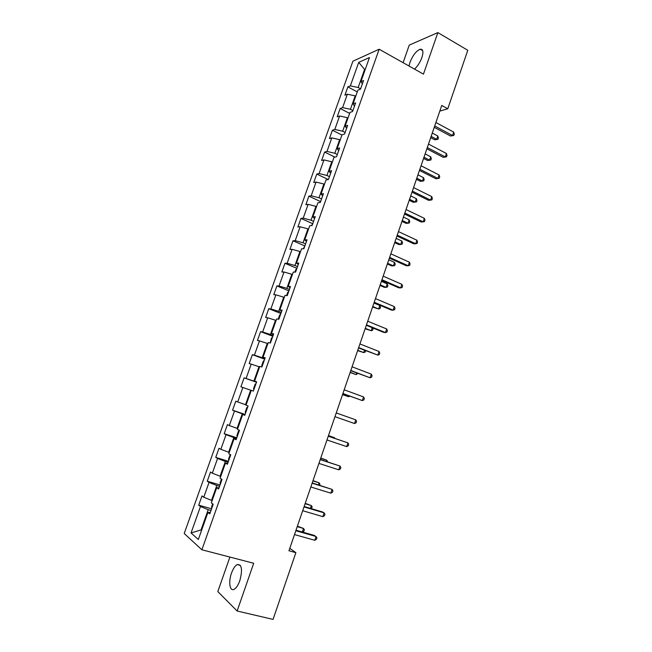 <?xml version="1.0" encoding="UTF-8"?>
<svg xmlns="http://www.w3.org/2000/svg" width="652" height="652" viewBox="0 0 652 652"><rect width="100%" height="100%" fill="white"/><g stroke="black" fill="none" stroke-linecap="round" stroke-linejoin="round"><path stroke-width="0.98" d="M239.822 580.696C242.707 569.579 241.835 564.2 237.198 564.559C235.03 565.797 233.131 568.65 231.501 573.124C228.257 581.918 229.773 591.812 234.149 589.278C236.301 588.039 238.192 585.178 239.822 580.696M414.501 69.104C417.614 66.251 420.075 62.405 421.885 57.572C423.661 51.752 423.099 48.965 420.198 49.218C416.22 50.921 412.806 55.306 409.961 62.38L409.024 66.023M229.903 557.069L217.809 591.584L237.132 611.005L273.049 619.4L295.886 552.66L289.79 548.332M352.911 61.198L184.214 533.515L201.875 549.775L379.162 49.226L352.911 61.198M379.162 49.226L423.45 74.141L437.867 32.6L409.252 45.11L403.091 62.69M210.303 512.439L207.955 512.39L209.805 513.841L213.204 504.257L211.338 502.863L216.725 487.68L218.632 488.976L222.006 479.456L220.091 478.218L225.445 463.124L227.393 464.273L230.751 454.811L228.787 453.719L234.109 438.714L236.105 439.725L239.439 430.32L237.434 429.375L242.723 414.468L244.761 415.324L248.078 405.984L246.024 405.177L251.281 390.369L250.661 390.189L245.502 404.705L246.114 404.908M207.955 512.39L198.33 539.497L191.036 532.953L200.457 506.522L198.705 505.153L211.598 508.796M251.281 390.369L253.367 391.078L256.66 381.795L254.557 381.135L259.789 366.416L261.908 366.986L265.185 357.761L263.041 357.239L268.241 342.61L270.409 343.042L273.661 333.873L271.476 333.498L276.644 318.95L278.852 319.244L282.088 310.132L279.855 309.896L284.989 295.438L287.239 295.592L290.458 286.538L288.184 286.432L293.286 272.071L295.584 272.088L298.771 263.082L296.464 263.123L301.534 248.844L303.873 248.73L307.043 239.781L304.696 239.944L309.733 225.755L312.104 225.51L315.258 216.619L312.87 216.912L317.883 202.813L320.295 202.43L323.433 193.595L321.004 194.027L325.984 180.001L328.429 179.496L331.55 170.71L329.081 171.272L334.028 157.336L336.522 156.7L339.619 147.963L337.117 148.648L342.031 134.801L344.558 134.035L347.638 125.355L345.095 126.17L349.985 112.397L352.553 111.508L355.617 102.886L353.034 103.823L357.891 90.131L360.499 89.12L363.539 80.546L360.923 81.606L369.464 57.547L358.722 62.356L350.336 85.885L347.866 86.879L344.908 95.176L347.361 94.222L342.593 107.604L340.165 108.485L337.19 116.822L339.61 115.991L334.81 129.446L332.414 130.213L329.423 138.607L331.811 137.882L326.986 151.419L324.623 152.071L321.607 160.506L323.962 159.911L319.105 173.53L316.782 174.051L313.751 182.544L316.065 182.063L311.183 195.763L308.893 196.162L305.853 204.704L308.127 204.345L303.213 218.127L300.963 218.412L297.899 227.002L300.14 226.766L295.201 240.629L292.984 240.784L289.904 249.423L292.104 249.317L287.133 263.261L284.957 263.294L281.86 271.982L284.019 271.998L279.023 286.024L276.88 285.935L273.767 294.68L275.886 294.818L270.857 308.934L268.763 308.706L265.625 317.508L267.711 317.777L262.65 331.974L260.588 331.623L257.434 340.474L259.48 340.874L254.386 355.161L252.373 354.672L249.194 363.572L251.199 364.109L246.081 378.478L244.101 377.858L240.906 386.815L242.87 387.484L237.719 401.942L235.788 401.184L232.568 410.198L234.492 411.005L229.308 425.552L227.418 424.656L224.182 433.719L226.057 434.664L220.849 449.301L218.999 448.266L215.747 457.386L217.581 458.47L212.332 473.197L210.523 472.024L207.255 481.2L209.039 482.423L203.766 497.24L201.998 495.927L198.705 505.153M439.815 111.093L447.769 108.778L441.746 105.461L288.95 550.777L295.886 552.66M212.161 500.54L211.525 500.353L216.806 485.487L219.577 486.302M219.023 487.867L216.725 487.68M203.766 497.24L211.525 500.353M209.039 482.423L216.806 485.487M220.726 476.408L220.099 476.221L225.347 461.445L228.094 462.292M227.687 463.45L225.445 463.124M212.332 473.197L220.099 476.221M217.581 458.47L225.347 461.445M229.243 452.431L228.624 452.235L233.84 437.549L236.562 438.429M236.293 439.179L234.109 438.714M220.849 449.301L228.624 452.235M226.057 434.664L233.84 437.549M237.703 428.6L237.092 428.397L242.275 413.8L244.981 414.705M244.85 415.063L242.723 414.468M229.308 425.552L237.092 428.397M234.492 411.005L242.275 413.8M237.719 401.942L245.502 404.705M242.87 387.484L250.661 390.189M256.546 382.105L253.872 381.151L258.991 366.726L259.594 366.946M256.611 381.925L254.557 381.135M246.081 378.478L253.872 381.151M251.199 364.109L258.991 366.726M264.842 358.722L262.185 357.744L267.271 343.408L267.874 343.637M265.046 358.16L263.041 357.239M254.386 355.161L262.185 357.744M259.48 340.874L267.271 343.408M273.09 335.487L270.45 334.476L275.511 320.23L276.106 320.458M273.424 334.541L271.476 333.498M262.65 331.974L270.45 334.476M267.711 317.777L275.511 320.23M281.281 312.381L278.665 311.346L283.693 297.182L284.288 297.426M281.754 311.069L279.855 309.896M270.857 308.934L278.665 311.346M275.886 294.818L283.693 297.182M289.431 289.423L286.823 288.355L291.827 274.28L292.414 274.525M290.026 287.736L288.184 286.432M279.023 286.024L286.823 288.355M284.019 271.998L291.827 274.28M297.524 266.603L294.94 265.511L299.912 251.509L300.499 251.762M298.257 264.549L296.464 263.123M287.133 263.261L294.94 265.511M292.104 249.317L299.912 251.509M305.576 243.913L303.009 242.788L307.956 228.885L308.535 229.137M306.432 241.501L304.696 239.944M295.201 240.629L303.009 242.788M300.14 226.766L307.956 228.885M313.579 221.362L311.028 220.213L315.943 206.382L316.522 206.651M314.566 218.591L312.87 216.912M303.213 218.127L311.028 220.213M308.127 204.345L315.943 206.382M321.534 198.941L319.007 197.768L323.889 184.019L324.46 184.288M322.642 195.812L321.004 194.027M311.183 195.763L319.007 197.768M316.065 182.063L323.889 184.019M329.439 176.651L326.929 175.453L331.786 161.786L332.349 162.063M330.67 173.179L329.081 171.272M319.105 173.53L326.929 175.453M323.962 159.911L331.786 161.786M337.304 154.5L334.81 153.269L339.635 139.683L340.197 139.968M338.657 150.677L337.117 148.648M326.986 151.419L334.81 153.269M331.811 137.882L339.635 139.683M345.112 132.47L342.642 131.215L347.435 117.71L347.997 118.004M346.595 128.314L345.095 126.17M334.81 129.446L342.642 131.215M339.61 115.991L347.435 117.71M352.887 110.579L350.426 109.3L355.193 95.868L355.756 96.162M354.476 106.08L353.034 103.823M342.593 107.604L350.426 109.3M347.361 94.222L355.193 95.868M360.605 88.802L358.168 87.498L364.582 69.438L365.136 69.74M362.325 83.978L360.923 81.606M350.336 85.885L358.168 87.498M358.722 62.356L364.582 69.438L365.364 69.104M437.867 32.6L467.786 50.277L447.769 108.778M237.132 611.005L253.701 563.271L201.875 549.775M201.655 530.125L201.02 529.954L201.549 530.41M211.003 510.467L208.216 509.677L201.02 529.954L191.036 532.953M200.457 506.522L208.216 509.677M347.866 86.879L357.272 91.891M340.165 108.485L349.635 113.399M332.414 130.213L341.95 135.029M324.623 152.071L334.892 157.116M316.782 174.051L328.258 179.528M308.893 196.162L320.597 201.59M300.963 218.412L312.748 223.709M292.984 240.784L304.851 245.959M284.957 263.294L296.913 268.339M276.88 285.935L288.926 290.849M268.763 308.706L280.89 313.498M260.588 331.623L272.805 336.277M252.373 354.672L264.671 359.195M244.101 377.858L256.497 382.251M232.568 410.198L245.087 414.403M224.182 433.719L236.79 437.785M215.747 457.386L228.445 461.314M207.255 481.2L220.05 484.982M434.256 127.311L450.508 136.015L452.537 135.526L434.713 125.966M453.702 132.111L454.265 134.1L453.8 135.469L452.537 135.526L453.702 132.111L435.895 122.519M453.8 135.469L450.508 136.015M430.703 137.654L434.762 139.797L436.677 139.341L437.818 136.015L432.276 133.073M431.135 136.398L436.677 139.341L437.94 139.275L434.762 139.797M437.818 136.015L438.397 137.947L437.94 139.275M426.881 148.803L443.246 157.336L445.259 156.92L427.304 147.548M446.424 153.489L447.003 155.445L446.538 156.814L445.259 156.92L446.424 153.489L428.494 144.084M446.538 156.814L443.246 157.336M419.464 170.416L435.943 178.77L437.932 178.436L419.855 169.267M439.114 174.98L439.701 176.912L439.236 178.289L437.932 178.436L439.114 174.98L421.053 165.779M439.236 178.289L435.943 178.77M423.58 158.42L427.663 160.522L429.562 160.131L430.711 156.79L425.128 153.905M423.979 157.254L429.562 160.131L430.842 160.025L427.663 160.522M430.711 156.79L431.298 158.689L430.842 160.025M416.416 179.292L420.532 181.354L422.406 181.044L423.555 177.678L417.94 174.85M416.783 178.216L422.406 181.044L423.702 180.889L420.532 181.354M423.555 177.678L424.159 179.544L423.702 180.889M411.999 192.161L428.6 200.335L430.573 200.082L412.366 191.101M431.754 196.602L432.357 198.493L431.885 199.887L430.573 200.082L431.754 196.602L413.564 187.597M404.501 214.027L421.216 222.022L423.164 221.843L404.827 213.065M424.354 218.347L424.974 220.205L424.501 221.598L423.164 221.843L424.354 218.347L406.041 209.537M396.954 236.024L413.784 243.832L415.715 243.734L397.247 235.16M416.913 240.221L417.549 242.039L417.068 243.449L415.715 243.734L416.913 240.221L398.462 231.615M409.212 200.286L413.352 202.307L415.21 202.063L416.367 198.689L410.711 195.918M409.546 199.3L415.21 202.063L416.522 201.867L416.987 200.523L416.367 198.689M401.966 221.403L406.139 223.375L407.973 223.212L409.138 219.814L403.441 217.1M402.276 220.506L407.973 223.212L409.309 222.968L409.774 221.615L409.138 219.814M320.556 201.688L319.627 202.536M394.68 242.625L398.885 244.557L400.703 244.467L401.868 241.053L396.131 238.404M394.957 241.827L400.703 244.467L402.048 244.182L402.52 242.821L401.868 241.053M312.658 223.954L311.411 225.584M387.361 263.978L391.583 265.861L393.384 265.853L394.558 262.414L388.779 259.83M387.598 263.269L393.384 265.853L394.753 265.519L395.218 264.15L394.558 262.414M304.712 246.358L303.188 248.762M379.994 285.446L384.248 287.287L386.025 287.353L387.207 283.897L381.387 281.371M380.197 284.834L386.025 287.353L387.41 286.978L387.883 285.6L387.207 283.897M296.717 268.893L295.763 269.692L294.916 272.08M372.585 307.035L378.625 308.975L379.806 305.503L373.955 303.041M372.757 306.522L378.625 308.975L380.026 308.551L380.507 307.165L379.806 305.503M288.673 291.558L287.728 292.324L286.587 295.552M365.136 328.747L371.175 330.727L372.219 327.695M365.275 328.331L371.175 330.727L372.61 330.254L373.083 328.861L372.651 327.866M280.58 314.362L279.651 315.095L278.208 319.162M357.638 350.589L363.694 352.593L364.484 350.271M357.752 350.263L363.694 352.593L365.144 352.08L365.609 350.711M272.438 337.304L271.517 337.997L270.164 342.993M350.108 372.545L356.163 374.59L356.717 372.985M350.181 372.325L356.163 374.59L357.842 373.417M264.256 360.385L263.343 361.045L261.762 365.487L262.096 366.465M342.528 394.631L348.592 396.709L348.893 395.829M342.569 394.509L348.592 396.709L349.863 396.188M256.016 383.596L255.119 384.224L253.53 388.698L253.848 389.725M247.727 406.954L246.839 407.541L245.242 412.048L245.543 413.115M334.386 438.217L334.549 437.736L328.469 435.601M334.916 438.397L334.549 437.736L328.445 435.666M239.39 430.45L238.51 431.005L236.904 435.536L237.198 436.653M326.432 461.453L326.856 460.222L320.768 458.046M327.597 461.836L326.856 460.222L320.711 458.217M230.262 454.534L228.518 459.163L228.795 460.328M318.437 484.827L319.121 482.839L313.017 480.622M319.602 485.194L319.945 484.208L319.121 482.839L312.927 480.899M389.358 258.143L406.318 265.772L408.217 265.755L389.619 257.385M409.423 262.218L410.075 264.003L409.595 265.413L408.217 265.755L409.423 262.218L390.841 253.815M381.722 280.393L398.804 287.834L400.687 287.899L381.95 279.741M401.893 284.345L402.561 286.089L402.08 287.516L400.687 287.899L401.893 284.345L383.18 276.146M374.044 302.781L391.241 310.026L393.099 310.181L374.232 302.226M394.321 306.595L395.006 308.306L394.525 309.741L393.099 310.181L394.321 306.595L375.47 298.608M366.318 325.291L383.645 332.341L385.479 332.585L366.473 324.843M386.701 328.983L387.41 330.654L386.921 332.096L385.479 332.585L386.701 328.983L367.72 321.208M358.551 347.94L377.81 355.12L358.665 347.589M379.04 351.501L379.757 353.131L379.268 354.582L377.81 355.12L379.04 351.501L359.92 343.938M350.735 370.719L370.091 377.785L350.817 370.483M371.33 374.15L372.072 375.748L371.575 377.198L370.091 377.785L371.33 374.15L352.072 366.807M342.87 393.637L362.333 400.589L342.911 393.506M363.58 396.929L364.338 398.486L363.84 399.953L362.333 400.589L363.58 396.929L344.183 389.806M355.78 419.847L356.554 421.363L356.049 422.838L354.525 423.531L334.965 416.669L354.525 423.531L355.78 419.847L336.245 412.944M328.258 436.221L347.94 442.895L346.677 446.604L326.97 439.961M328.282 436.147L347.94 442.895L348.722 444.379L348.225 445.854L346.677 446.604M320.222 459.636L340.042 466.082L338.779 469.815L318.926 463.409M320.287 459.456L340.042 466.082L340.849 467.525L340.344 469.016L338.779 469.815M312.137 483.197L332.104 489.416L330.833 493.165L310.841 486.987M312.243 482.904L332.104 489.416L332.927 490.809L332.422 492.309L330.833 493.165M304.003 506.897L324.117 512.879L322.838 516.653L302.699 510.712M304.142 506.49L322.479 511.942L324.117 512.879L324.965 514.241L324.452 515.748L322.838 516.653M221.444 479.098L220.083 482.945L220.343 484.151M310.385 508.348L311.33 505.577L305.226 503.336M311.248 508.601L312.178 506.914L311.33 505.577L305.095 503.719M295.821 530.744L316.09 536.49L314.794 540.28L294.508 534.583M296 530.215L314.468 535.455L316.945 537.802L316.432 539.318L314.794 540.28M212.658 503.849L211.59 506.865L211.835 508.12M302.292 531.999L303.506 528.454L297.393 526.172M302.422 532.04L303.856 531.217L304.362 529.75L303.506 528.454L297.222 526.661M240.368 565.374L237.198 564.559M422.7 50.652L420.198 49.218"/></g></svg>
